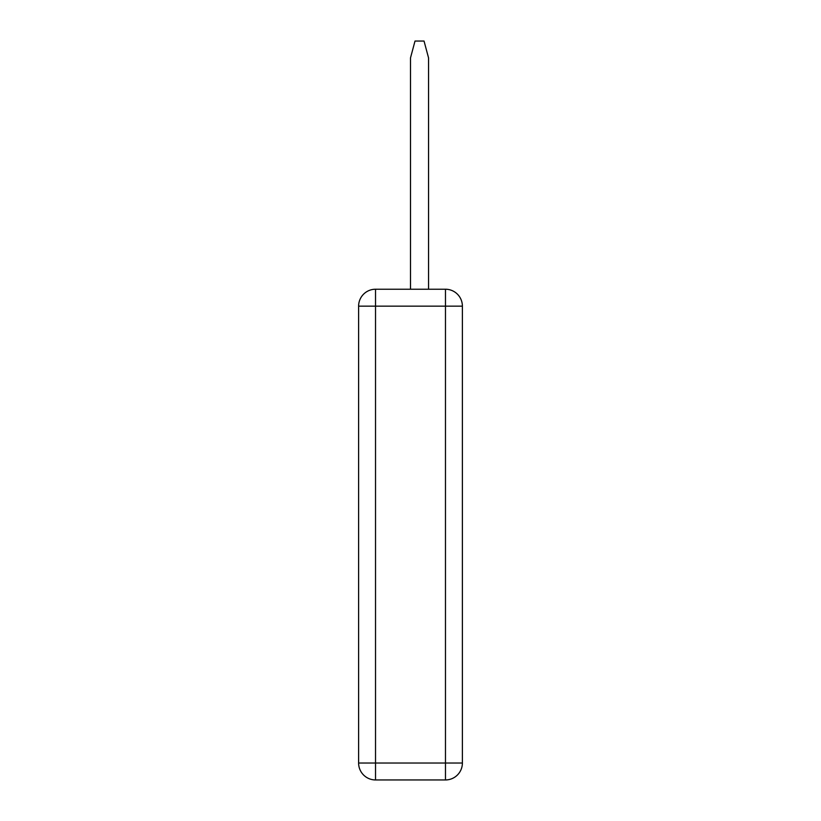 <?xml version="1.0" encoding="UTF-8"?>
<svg xmlns="http://www.w3.org/2000/svg" width="821" height="821" viewBox="0 0 821 821"><rect width="100%" height="100%" fill="white"/><g stroke="black" fill="none" stroke-linecap="round" stroke-linejoin="round"><path stroke-width="1.23" d="M358.613 763.027L358.613 306.151A16.923 16.923 0 0 1 375.525 289.228A16.923 16.923 0 0 0 358.613 306.151L375.525 306.151L375.525 289.228L445.475 289.228L445.475 306.151L462.387 306.151L462.387 763.027L445.475 763.027L445.475 779.95L375.525 779.95L375.525 763.027L358.613 763.027A16.923 16.923 0 0 0 375.525 779.95M445.475 779.95A16.923 16.923 0 0 0 462.387 763.027A16.923 16.923 0 0 1 445.475 779.95M462.387 306.151A16.923 16.923 0 0 0 445.475 289.228A16.923 16.923 0 0 1 462.387 306.151M428.552 289.228L428.552 57.891L424.036 41.05L415.016 41.05L410.5 57.891L410.5 289.228M445.475 306.151L445.475 763.027L375.525 763.027L375.525 306.151L445.475 306.151"/></g></svg>
